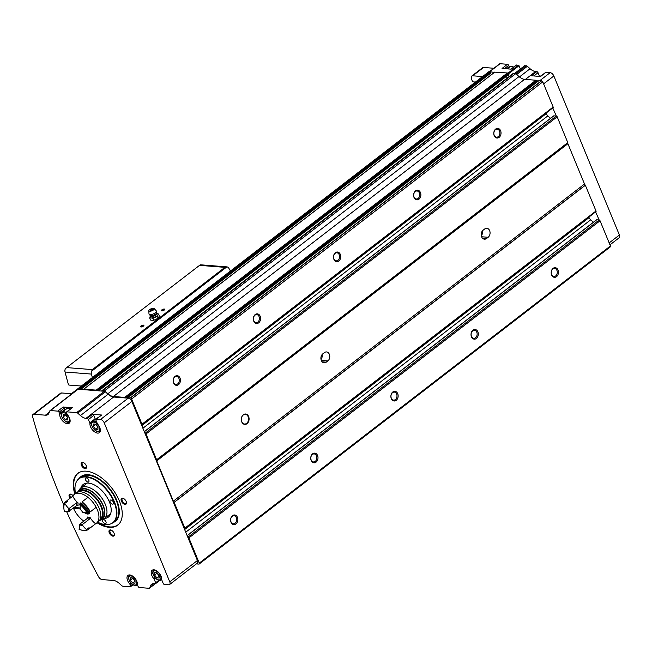 <?xml version="1.0" encoding="UTF-8"?>
<svg xmlns="http://www.w3.org/2000/svg" width="652" height="652" viewBox="0 0 652 652"><rect width="100%" height="100%" fill="white"/><g stroke="black" fill="none" stroke-linecap="round" stroke-linejoin="round"><path stroke-width="0.98" d="M482.561 76.569L472.724 75.803A3.635 1.997 -127.6 0 0 471.787 76.039A3.635 1.997 -127.6 0 0 471.42 78.183A530.451 291.232 -127.6 0 0 472.268 81.215L472.912 81.85L475.455 82.054M493.882 68.264L483.548 67.458A3.635 1.997 -127.6 0 0 482.61 67.694L471.787 76.039M504.477 68.623L508.666 65.396A1.214 0.668 -127.6 0 0 507.435 64.295L500.084 63.717A1.817 0.994 -127.6 0 0 499.619 63.839L489.579 71.59M508.666 65.396L509.196 66.691A1.817 0.994 -127.6 0 1 509.351 67.27M520.369 68.99L519.016 65.705L516.555 65.013A1.214 0.668 -127.6 0 0 516.245 65.086A1.214 0.668 -127.6 0 0 516.091 65.371M533.833 75.95L538.022 72.722A1.214 0.668 -127.6 0 0 536.792 71.622L535.602 71.524A9.69 5.322 -127.6 0 1 530.068 68.737L527.346 66.292A1.817 0.994 -127.6 0 0 526.311 65.77L524.567 65.836M538.022 72.722L539.408 76.097A1.817 0.994 -127.6 0 1 539.514 76.398M609.962 244.842L619.221 237.711A3.635 1.997 -127.6 0 0 619.4 235.022L553.85 75.974A3.635 1.997 -127.6 0 0 550.158 72.665L545.92 72.339A1.214 0.668 -127.6 0 0 545.602 72.413A1.214 0.668 -127.6 0 0 545.447 72.698M74.85 493.996A32.698 17.954 52.4 0 1 77.792 473.368A32.698 17.954 52.4 0 1 111.973 488.291A32.698 17.954 52.4 0 1 117.735 525.153A32.698 17.954 52.4 0 1 109.332 527.329A32.698 17.954 52.4 0 1 97.034 522.757M85.119 468.592A3.635 1.997 52.4 0 1 81.288 464.892A3.635 1.997 52.4 0 1 83.203 462.504A3.635 1.997 52.4 0 1 86.545 466.84A3.635 1.997 52.4 0 1 85.119 468.592M125.062 504.412A3.635 1.997 52.4 0 1 121.231 500.712A3.635 1.997 52.4 0 1 123.138 498.324A3.635 1.997 52.4 0 1 126.488 502.668A3.635 1.997 52.4 0 1 125.062 504.412M112.967 536.164A3.635 1.997 52.4 0 1 109.137 532.456A3.635 1.997 52.4 0 1 111.052 530.076A3.635 1.997 52.4 0 1 114.393 534.412A3.635 1.997 52.4 0 1 112.967 536.164M70.033 498.267A3.635 1.997 52.4 0 1 69.088 495.039A3.635 1.997 52.4 0 1 71.109 494.257A3.635 1.997 52.4 0 1 73.065 495.691M95.29 419.358A1.817 0.994 -127.6 0 0 95.143 418.78L93.749 415.414A1.214 0.668 -127.6 0 0 92.519 414.313L101.647 415.022L96.276 419.171L100.522 419.497A3.635 1.997 -127.6 0 1 104.206 422.806L169.764 581.853A3.635 1.997 -127.6 0 1 169.577 584.542A3.635 1.997 -127.6 0 1 168.648 584.779L164.402 584.453A1.214 0.668 -127.6 0 1 163.171 583.344L161.786 579.978A1.817 0.994 -127.6 0 1 161.623 579.18A6.96 3.822 -127.6 0 0 158.134 572A6.96 3.822 -127.6 0 0 152.16 570.264A6.96 3.822 -127.6 0 0 153.75 578.568A1.817 0.994 -127.6 0 1 154.263 579.392L155.649 582.758A1.214 0.668 -127.6 0 1 155.592 583.654A1.214 0.668 -127.6 0 1 155.274 583.736L154.084 583.646A9.69 5.322 -127.6 0 0 151.598 584.29A9.69 5.322 -127.6 0 0 150.563 585.724L153.253 583.654M96.276 419.171A1.214 0.668 -127.6 0 0 95.966 419.244A1.214 0.668 -127.6 0 0 95.909 420.141L97.295 423.515A1.817 0.994 -127.6 0 0 97.8 424.338A6.96 3.822 -127.6 0 1 99.397 432.643A6.96 3.822 -127.6 0 1 93.423 430.907A6.96 3.822 -127.6 0 1 89.927 423.718A1.817 0.994 -127.6 0 0 89.772 422.928L88.379 419.554A1.214 0.668 -127.6 0 0 87.156 418.454L85.966 418.364L113.611 397.027L125.021 397.924L124.703 397.394L113.399 396.514A9.69 5.322 -127.6 0 1 107.865 393.718L104.605 390.792L101.704 391.07L78.118 389.22A1.874 1.027 -127.6 0 0 77.629 389.35A1.874 1.027 -127.6 0 0 77.474 389.546M65.078 409.953A1.817 0.994 -127.6 0 0 64.923 409.374L64.393 408.087A1.214 0.668 -127.6 0 0 63.162 406.987L72.29 407.696L66.92 411.844L76.667 412.602A1.817 0.994 -127.6 0 1 77.702 413.123L80.432 415.568A9.69 5.322 -127.6 0 0 85.966 418.364M66.92 411.844A1.214 0.668 -127.6 0 0 66.61 411.917A1.214 0.668 -127.6 0 0 66.545 412.814L67.083 414.11A1.817 0.994 -127.6 0 0 67.588 414.933A6.96 3.822 -127.6 0 1 69.177 423.238A6.96 3.822 -127.6 0 1 63.203 421.502A6.96 3.822 -127.6 0 1 59.715 414.313A1.817 0.994 -127.6 0 0 59.552 413.523L59.022 412.227A1.214 0.668 -127.6 0 0 57.792 411.127L50.465 410.556A1.874 1.027 -127.6 0 0 49.984 410.678A1.874 1.027 -127.6 0 0 49.78 410.956L48.957 413.107A9.69 5.322 -127.6 0 1 47.93 414.542A9.69 5.322 -127.6 0 1 45.436 415.185L33.904 414.289A3.635 1.997 -127.6 0 0 32.975 414.525A3.635 1.997 -127.6 0 0 32.6 416.669A530.451 291.232 -127.6 0 0 63.88 505.243M66.455 511.201A530.451 291.232 -127.6 0 0 98.607 576.816A3.635 1.997 -127.6 0 0 102.03 579.571L113.562 580.476A9.69 5.322 -127.6 0 1 119.096 583.263L121.802 585.692A1.874 1.027 -127.6 0 0 122.869 586.229L130.204 586.8A1.214 0.668 -127.6 0 0 130.514 586.727A1.214 0.668 -127.6 0 0 130.571 585.83L130.041 584.534A1.817 0.994 -127.6 0 0 129.536 583.711A6.96 3.822 -127.6 0 1 127.939 575.406A6.96 3.822 -127.6 0 1 133.913 577.142A6.96 3.822 -127.6 0 1 137.409 584.331A1.817 0.994 -127.6 0 0 137.564 585.121L138.102 586.417A1.214 0.668 -127.6 0 0 139.332 587.517L149.08 588.283A1.817 0.994 -127.6 0 0 149.544 588.161A1.817 0.994 -127.6 0 0 149.74 587.892L150.563 585.724M169.577 584.542L197.23 563.214A3.635 1.997 -127.6 0 0 197.409 560.524L131.859 401.477A3.635 1.997 -127.6 0 0 128.175 398.168L125.021 397.924M80.432 415.568L108.085 394.24L105.355 391.795A1.817 0.994 -127.6 0 0 104.32 391.273L101.704 391.07M76.203 475.316A32.698 17.954 52.4 0 1 76.317 475.145A32.698 17.954 52.4 0 1 78.159 473.099M118.085 524.868A32.698 17.954 52.4 0 1 115.64 526.123A32.698 17.954 52.4 0 1 115.445 526.188M509.204 76.504L508.478 74.744M506.506 76.268A1.94 1.068 -127.6 0 0 507.28 77.995M595.749 211.68A0.848 0.465 -127.6 0 0 596.009 210.995L585.309 185.152A1.817 0.994 -127.6 0 1 584.51 184.019L567.9 143.733A1.817 0.994 -127.6 0 1 567.794 142.658L557.191 116.814A0.848 0.465 -127.6 0 0 556.335 116.048L552.766 107.947M610.142 247.002L610.231 246.937A4.841 2.657 -127.6 0 0 610.427 245.959L600.044 220.767A0.848 0.465 -127.6 0 0 599.18 219.993L595.61 211.9M494.289 72.462L489.359 71.573A1.817 0.994 -127.6 0 0 488.886 71.687L77.718 388.845A1.817 0.994 -127.6 0 0 77.466 389.472M516.555 65.013L511.192 69.153L502.064 68.436L507.435 64.295M552.904 107.727A0.848 0.465 -127.6 0 0 553.165 107.042L542.782 81.85A4.841 2.657 -127.6 0 0 541.747 80.783L539 80.563M536.735 82.274A0.97 0.53 -127.6 0 1 536.36 81.581L535.871 80.237L524.567 79.357A9.69 5.322 -127.6 0 1 519.033 76.561L515.773 73.635L512.879 73.7M98.664 390.833L508.943 74.393L508.307 73.244L507.362 72.975L494.77 72.152M71.907 393.767L61.557 392.96A3.635 1.997 -127.6 0 0 60.62 393.197L32.975 414.525M567.794 142.658L156.627 459.807L146.024 433.971A0.848 0.465 -127.6 0 0 145.168 433.197L144.923 433.181M184.345 528.813L184.581 528.837A0.848 0.465 -127.6 0 0 184.842 528.153L174.141 502.301A1.817 0.994 -127.6 0 1 173.342 501.176L156.733 460.882A1.817 0.994 -127.6 0 1 156.627 459.807M196.342 563.898L199.064 564.094A4.841 2.657 -127.6 0 0 199.259 563.116L188.876 537.924A0.848 0.465 -127.6 0 0 188.012 537.15L187.776 537.134M141.5 424.868L141.737 424.884A0.848 0.465 -127.6 0 0 141.997 424.199L131.614 399.008A4.841 2.657 -127.6 0 0 130.579 397.94L127.922 397.647L128.036 398.16M97.523 390.744L96.194 390.132L83.79 389.162L83.684 389.66M108.085 394.24A9.69 5.322 -127.6 0 0 113.611 397.027M79.52 389.334L78.191 388.722A1.817 0.994 -127.6 0 0 77.718 388.845M500.606 130.734A4.841 3.627 94.5 0 0 494.314 130.84A4.841 3.627 94.5 0 0 497.28 138.045A4.841 3.627 94.5 0 0 500.606 130.734M420.458 192.56A4.841 3.627 94.5 0 0 414.167 192.666A4.841 3.627 94.5 0 0 417.133 199.871A4.841 3.627 94.5 0 0 420.458 192.56M340.311 254.378A4.841 3.627 94.5 0 0 334.02 254.492A4.841 3.627 94.5 0 0 336.986 261.688A4.841 3.627 94.5 0 0 340.311 254.378M260.156 316.204A4.841 3.627 94.5 0 0 253.864 316.318A4.841 3.627 94.5 0 0 256.839 323.514A4.841 3.627 94.5 0 0 260.156 316.204M180.009 378.03A4.841 3.627 94.5 0 0 173.717 378.136A4.841 3.627 94.5 0 0 176.684 385.34A4.841 3.627 94.5 0 0 180.009 378.03M542.782 81.85L131.614 399.008M567.819 142.592L156.651 459.75M585.39 185.217L174.223 502.374M558.022 270.026A4.841 3.627 94.5 0 0 551.731 270.14A4.841 3.627 94.5 0 0 554.697 277.336A4.841 3.627 94.5 0 0 558.022 270.026M477.875 331.852A4.841 3.627 94.5 0 0 471.575 331.958A4.841 3.627 94.5 0 0 474.55 339.162A4.841 3.627 94.5 0 0 477.875 331.852M397.72 393.678A4.841 3.627 94.5 0 0 391.428 393.784A4.841 3.627 94.5 0 0 394.395 400.988A4.841 3.627 94.5 0 0 397.72 393.678M317.573 455.503A4.841 3.627 94.5 0 0 311.281 455.609A4.841 3.627 94.5 0 0 314.248 462.814A4.841 3.627 94.5 0 0 317.573 455.503M237.426 517.321A4.841 3.627 94.5 0 0 231.134 517.435A4.841 3.627 94.5 0 0 234.101 524.632A4.841 3.627 94.5 0 0 237.426 517.321M610.427 245.959L199.259 563.116M507.362 72.975L96.194 390.132M513.768 73.48L102.6 390.638M515.773 73.635L104.605 390.792M596.368 220.05A0.848 0.465 -127.6 0 1 596.702 219.797L598.943 219.977M593.377 222.25L590.696 219.838L185.738 532.203M588.878 217.092L589.082 217.581A3.635 1.997 -127.6 0 0 590.696 219.838M488.152 237.271A4.841 3.627 94.5 0 0 490.002 231.973A4.841 3.627 94.5 0 0 486.816 228.29A4.841 3.627 94.5 0 0 484.721 228.958L483.116 230.197A4.841 3.627 94.5 0 0 481.266 235.502A4.841 3.627 94.5 0 0 484.452 239.186A4.841 3.627 94.5 0 0 486.547 238.51L488.152 237.271L481.6 236.766M327.85 360.923A4.841 3.627 94.5 0 0 329.7 355.617A4.841 3.627 94.5 0 0 326.513 351.933A4.841 3.627 94.5 0 0 324.419 352.61L322.822 353.84A4.841 3.627 94.5 0 0 320.963 359.146A4.841 3.627 94.5 0 0 324.158 362.83A4.841 3.627 94.5 0 0 326.244 362.162L327.85 360.923L321.306 360.409M248.632 416.546A5.208 3.896 94.5 0 0 241.868 416.661A5.208 3.896 94.5 0 0 245.054 424.403A5.208 3.896 94.5 0 0 248.632 416.546M553.524 116.105A0.848 0.465 -127.6 0 1 553.85 115.852L556.091 116.023M550.532 118.297L547.851 115.885L142.894 428.25M546.034 113.138L546.237 113.627A3.635 1.997 -127.6 0 0 547.851 115.885M491.266 74.793L490.622 73.228M80.652 389.423L490.932 72.983L490.687 72.176M538.462 80.946L536.188 80.766M545.92 72.339L540.549 76.48L531.421 75.762L536.792 71.622M70.758 497.712A2.975 1.638 52.4 0 1 70.359 494.534A2.975 1.638 52.4 0 1 71.402 494.379M114.353 534.102A2.975 1.638 52.4 0 1 113.937 535.064A2.975 1.638 52.4 0 1 113.171 535.268A2.975 1.638 52.4 0 1 110.441 533.14A2.975 1.638 52.4 0 1 110.302 530.353A2.975 1.638 52.4 0 1 111.345 530.198M126.439 502.35A2.975 1.638 52.4 0 1 126.032 503.32A2.975 1.638 52.4 0 1 125.265 503.515A2.975 1.638 52.4 0 1 122.535 501.396A2.975 1.638 52.4 0 1 122.389 498.601A2.975 1.638 52.4 0 1 123.432 498.446M86.504 466.53A2.975 1.638 52.4 0 1 86.088 467.5A2.975 1.638 52.4 0 1 85.322 467.696A2.975 1.638 52.4 0 1 82.592 465.577A2.975 1.638 52.4 0 1 82.454 462.781A2.975 1.638 52.4 0 1 83.489 462.627M85.64 484.289A20.587 11.304 52.4 0 1 86.048 483.246M110.278 514.656A20.587 11.304 52.4 0 1 109.161 514.787M80.832 487.998A20.587 11.304 52.4 0 1 83.179 484.501A20.587 11.304 52.4 0 1 104.711 493.898A20.587 11.304 52.4 0 1 108.33 517.109A20.587 11.304 52.4 0 1 104.353 518.495M75.559 493.442A27.726 15.224 52.4 0 1 76.969 480.834A27.726 15.224 52.4 0 1 107.808 491.51A27.726 15.224 52.4 0 1 110.302 524.053A27.726 15.224 52.4 0 1 105.567 524.599A27.726 15.224 52.4 0 1 97.751 522.211M88.044 482.097A2.421 1.328 52.4 0 1 85.828 480.369A2.421 1.328 52.4 0 1 85.705 478.095A2.421 1.328 52.4 0 1 88.24 479.204A2.421 1.328 52.4 0 1 88.664 481.934A2.421 1.328 52.4 0 1 88.044 482.097M112.625 504.135A2.421 1.328 52.4 0 1 110.4 502.407A2.421 1.328 52.4 0 1 110.286 500.141A2.421 1.328 52.4 0 1 112.82 501.241A2.421 1.328 52.4 0 1 113.244 503.972A2.421 1.328 52.4 0 1 112.625 504.135M105.184 523.67A2.421 1.328 52.4 0 1 102.967 521.95A2.421 1.328 52.4 0 1 102.845 519.677A2.421 1.328 52.4 0 1 105.38 520.785A2.421 1.328 52.4 0 1 105.803 523.515A2.421 1.328 52.4 0 1 105.184 523.67M77.083 480.663A27.857 15.289 52.4 0 1 77.197 480.491A27.857 15.289 52.4 0 1 79.063 478.503A27.857 15.289 52.4 0 1 108.183 491.217A27.857 15.289 52.4 0 1 113.089 522.611A27.857 15.289 52.4 0 1 110.693 523.915A27.857 15.289 52.4 0 1 110.498 523.98M119.691 523.14A32.567 17.881 52.4 0 1 115.249 526.262A32.567 17.881 52.4 0 1 109.683 526.906A32.567 17.881 52.4 0 1 97.507 522.399M75.314 493.629A32.567 17.881 52.4 0 1 76.088 475.487A32.567 17.881 52.4 0 1 80.229 471.983M72.29 407.696A1.214 0.668 -127.6 0 0 71.981 407.777A1.214 0.668 -127.6 0 0 71.818 408.062M70.245 409.114A6.055 3.325 -127.6 0 0 68.158 408.38A6.055 3.325 -127.6 0 0 66.602 408.78L62.274 412.121C61.174 413.686 60.864 414.778 61.321 415.389C63.92 422.504 68.802 423.156 69.666 421.714A6.055 3.325 -127.6 0 0 70.139 421.176M101.647 415.022A1.214 0.668 -127.6 0 0 101.337 415.104A1.214 0.668 -127.6 0 0 101.182 415.389M97.857 417.793A6.055 3.325 -127.6 0 0 96.814 418.193L92.486 421.526C91.394 423.099 91.076 424.183 91.541 424.794C94.132 431.909 99.014 432.561 99.886 431.119A6.055 3.325 -127.6 0 0 100.351 430.589M63.26 414.599L65.575 414.778L67.8 417.467L67.718 419.978L65.404 419.798L63.179 417.109L63.26 414.599M130.53 577.802L132.837 577.982L135.07 580.671L134.98 583.181L132.674 583.002L130.449 580.313L130.53 577.802M93.48 424.004L95.787 424.183L98.012 426.873L97.93 429.383L95.616 429.203L93.391 426.514L93.48 424.004M154.744 572.652L157.059 572.839L159.284 575.52L159.202 578.031L156.887 577.851L154.663 575.162L154.744 572.652M67.784 417.965L65.404 419.798M65.599 414.811L63.179 417.109M65.583 415.251L67.784 417.916M159.267 576.018L156.887 577.851M157.083 572.863L154.663 575.162M157.067 573.312L159.267 575.969M97.996 427.37L95.616 429.203M95.811 424.216L93.391 426.514M95.795 424.656L97.996 427.321M135.054 581.168L132.674 583.002M132.861 578.014L130.449 580.313M132.853 578.454L135.054 581.111M178.925 378.404A4.026 3.015 94.5 0 0 176.578 376.448A4.026 3.015 94.5 0 0 173.261 380.222A4.026 3.015 94.5 0 0 175.95 384.476A4.026 3.015 94.5 0 0 178.77 382.545A4.026 3.015 94.5 0 0 178.925 378.404M259.072 316.579A4.026 3.015 94.5 0 0 256.725 314.623A4.026 3.015 94.5 0 0 253.408 318.404A4.026 3.015 94.5 0 0 256.097 322.65A4.026 3.015 94.5 0 0 258.917 320.727A4.026 3.015 94.5 0 0 259.072 316.579M339.227 254.761A4.026 3.015 94.5 0 0 336.872 252.797A4.026 3.015 94.5 0 0 333.555 256.578A4.026 3.015 94.5 0 0 336.245 260.824A4.026 3.015 94.5 0 0 339.064 258.901A4.026 3.015 94.5 0 0 339.227 254.761M419.375 192.935A4.026 3.015 94.5 0 0 417.027 190.979A4.026 3.015 94.5 0 0 413.71 194.752A4.026 3.015 94.5 0 0 416.4 198.999A4.026 3.015 94.5 0 0 419.22 197.075A4.026 3.015 94.5 0 0 419.375 192.935M499.522 131.109A4.026 3.015 94.5 0 0 497.174 129.153A4.026 3.015 94.5 0 0 493.857 132.926A4.026 3.015 94.5 0 0 496.547 137.181A4.026 3.015 94.5 0 0 499.367 135.249A4.026 3.015 94.5 0 0 499.522 131.109M236.342 517.696A4.026 3.015 94.5 0 0 233.987 515.74A4.026 3.015 94.5 0 0 230.669 519.522A4.026 3.015 94.5 0 0 233.359 523.768A4.026 3.015 94.5 0 0 236.179 521.844A4.026 3.015 94.5 0 0 236.342 517.696M316.489 455.878A4.026 3.015 94.5 0 0 314.142 453.914A4.026 3.015 94.5 0 0 310.825 457.696A4.026 3.015 94.5 0 0 313.514 461.942A4.026 3.015 94.5 0 0 316.334 460.019A4.026 3.015 94.5 0 0 316.489 455.878M396.636 394.052A4.026 3.015 94.5 0 0 394.289 392.096A4.026 3.015 94.5 0 0 390.972 395.87A4.026 3.015 94.5 0 0 393.661 400.116A4.026 3.015 94.5 0 0 396.481 398.193A4.026 3.015 94.5 0 0 396.636 394.052M476.791 332.227A4.026 3.015 94.5 0 0 474.436 330.271A4.026 3.015 94.5 0 0 471.119 334.044A4.026 3.015 94.5 0 0 473.808 338.298A4.026 3.015 94.5 0 0 476.628 336.375A4.026 3.015 94.5 0 0 476.791 332.227M556.938 270.401A4.026 3.015 94.5 0 0 554.591 268.445A4.026 3.015 94.5 0 0 551.266 272.226A4.026 3.015 94.5 0 0 553.964 276.472A4.026 3.015 94.5 0 0 556.784 274.549A4.026 3.015 94.5 0 0 556.938 270.401M248.151 416.718A4.841 3.627 94.5 0 0 245.323 414.354A4.841 3.627 94.5 0 0 241.33 418.902A4.841 3.627 94.5 0 0 244.565 424.02A4.841 3.627 94.5 0 0 247.964 421.697A4.841 3.627 94.5 0 0 248.151 416.718M322.031 354.647A4.841 3.627 -85.5 0 1 321.037 359.521M482.333 230.995A4.841 3.627 -85.5 0 1 481.331 235.877M475.447 82.054L230.466 271.02A646.719 484.159 94.5 0 0 228.77 268.159A3.635 2.722 94.5 0 0 226.888 266.872A3.635 2.722 94.5 0 0 226.863 266.872L224.916 267.344L92.348 369.602L91.63 371.184A3.635 2.722 94.5 0 0 91.451 374.077A646.719 484.159 94.5 0 0 92.364 377.557M161.843 310.898A1.817 0.676 157.6 0 1 161.614 310.849A1.817 0.676 157.6 0 1 162.788 309.341A1.817 0.676 157.6 0 1 164.687 309.586A1.817 0.676 157.6 0 1 163.489 310.515A1.817 0.676 157.6 0 1 161.843 310.898A1.491 0.554 157.6 0 1 161.786 310.817A1.491 0.554 157.6 0 1 162.951 309.741A1.491 0.554 157.6 0 1 164.54 309.684A1.491 0.554 157.6 0 1 164.557 309.773M141.003 326.97A1.817 0.676 157.6 0 1 140.775 326.929A1.817 0.676 157.6 0 1 141.949 325.421A1.817 0.676 157.6 0 1 143.847 325.658A1.817 0.676 157.6 0 1 142.649 326.587A1.817 0.676 157.6 0 1 141.003 326.97A1.491 0.554 157.6 0 1 140.946 326.888A1.491 0.554 157.6 0 1 142.112 325.813A1.491 0.554 157.6 0 1 143.701 325.755A1.491 0.554 157.6 0 1 143.717 325.853M226.888 266.872L200.474 264.81A3.635 2.722 -85.5 0 0 200.27 264.802L66.651 367.598L92.348 369.602M81.361 386.041L68.867 385.063L68.419 384.59A646.719 484.159 -85.5 0 1 65.037 372.015A3.635 2.722 -85.5 0 1 65.298 368.91L66.651 367.598M150.213 316.693L149.707 318.046L151.24 317.964A4.238 1.573 157.6 0 1 150.09 317.035L150.172 315.421L149.129 314.272A3.994 1.483 157.6 0 1 148.974 313.905L148.843 310.735A2.91 1.084 157.6 0 1 151.15 308.771A2.91 1.084 157.6 0 1 154.165 308.543A2.91 1.084 157.6 0 1 152.943 310.287A2.91 1.084 157.6 0 1 149.634 311.257A2.91 1.084 157.6 0 1 148.843 310.735M150.31 315.845A3.57 1.328 157.6 0 0 151.272 316.627A3.57 1.328 157.6 0 0 155.469 315.348A3.57 1.328 157.6 0 0 156.725 313.196L157.719 313.897A4.238 1.573 157.6 0 1 157.874 314.908L158.55 313.971L156.847 313.636M155.07 317.076A4.238 1.573 157.6 0 1 151.24 317.964L152.943 318.298L157.36 316.261L157.874 314.908A4.238 1.573 157.6 0 1 155.07 317.076M152.169 309.154A1.214 0.448 157.6 0 1 152.348 309.154A1.214 0.448 157.6 0 1 152.364 309.83A1.214 0.448 157.6 0 1 150.759 310.393A1.214 0.448 157.6 0 1 150.563 309.887A1.214 0.448 157.6 0 1 150.685 309.765M154.165 308.543L156.301 310.89A3.994 1.483 157.6 0 1 156.456 311.248A3.994 1.483 157.6 0 1 154.174 313.53A3.994 1.483 157.6 0 1 150.074 314.623A3.994 1.483 157.6 0 1 149.129 314.272M149.707 318.046L150.522 320.026L152.226 320.36L153.758 320.279L152.943 318.298M158.55 313.971L159.365 315.951L158.183 318.241L153.758 320.279M157.36 316.261L158.183 318.241M78.069 491.535A18.606 10.212 52.4 0 1 78.338 491.111L79.503 489.407A19.258 10.571 52.4 0 1 80.791 488.03A19.258 10.571 52.4 0 1 100.921 496.824A19.258 10.571 52.4 0 1 104.312 518.527A19.258 10.571 52.4 0 1 102.657 519.424L100.71 520.117A18.606 10.212 52.4 0 1 100.237 520.263M78.338 491.111A18.606 10.212 52.4 0 1 99.039 498.275A18.606 10.212 52.4 0 1 100.71 520.117M77.392 492.284A18.166 9.976 52.4 0 1 78.452 491.209L79.854 490.133A18.166 9.976 52.4 0 1 98.843 498.421A18.166 9.976 52.4 0 1 102.046 518.902L100.644 519.978A18.166 9.976 52.4 0 1 99.332 520.728M78.452 491.209A18.166 9.976 52.4 0 1 97.441 499.505A18.166 9.976 52.4 0 1 100.644 519.978M79.112 491.852A17.262 9.478 52.4 0 1 97.05 499.807A17.262 9.478 52.4 0 1 100.188 519.179M66.211 502.415A18.166 9.976 52.4 0 1 66.928 500.663L72.779 496.148A18.166 9.976 52.4 0 1 74.238 494.461L76.088 493.034A18.166 9.976 52.4 0 1 95.078 501.331A18.166 9.976 52.4 0 1 98.273 521.804L96.431 523.23A18.166 9.976 52.4 0 1 95.624 523.743A11.508 6.316 -127.6 0 1 89.935 517.215L89.74 518.862A11.019 6.047 52.4 0 1 86.993 518.642L87.564 517.028A9.813 5.387 52.4 0 0 89.935 517.215M74.238 494.461A18.166 9.976 52.4 0 1 93.236 502.749A18.166 9.976 52.4 0 1 96.431 523.23M83.782 521.119A18.166 9.976 52.4 0 1 73.554 508.421L74.736 507.509M74.238 507.468L80.261 507.941M89.878 511.584A6.055 3.325 52.4 0 1 89.039 513.637A6.055 3.325 52.4 0 1 84.352 512.578M80.123 508.935L73.554 508.421M72.779 496.148A11.508 6.316 -127.6 0 0 78.15 502.985L76.48 502.839L69.34 508.34L68.509 508.242A11.63 6.381 52.4 0 0 68.403 511.494L76.374 505.822A11.019 6.047 52.4 0 1 76.48 502.839M87.922 497.337A18.166 9.976 52.4 0 1 96.178 507.305L90.326 511.812A11.508 6.316 -127.6 0 0 89.577 511.437A17.319 9.511 52.4 0 0 82.339 502.692A11.508 6.316 -127.6 0 0 82.07 501.844L87.922 497.337M78.15 502.985A9.813 5.387 52.4 0 0 78.069 505.561L76.374 505.822M69.242 511.323A11.019 6.047 52.4 0 1 69.34 508.34M79.992 503.458L79.78 504.371A11.508 6.316 -127.6 0 1 80.074 509.147A11.63 6.381 52.4 0 1 82.951 512.627A11.508 6.316 -127.6 0 1 87.303 513.458L89.039 512.806A18.166 9.976 52.4 0 0 80.791 502.839L79.992 503.458A18.166 9.976 52.4 0 1 88.24 513.426M68.403 511.494A11.508 6.316 -127.6 0 0 64.466 511.673A17.563 9.641 52.4 0 1 63.904 508.658A17.563 9.641 52.4 0 1 64.752 503.197L65.64 501.649A11.508 6.316 52.4 0 0 66.08 502.513L67.368 501.518A11.508 6.316 -127.6 0 1 66.928 500.663M63.88 508.389A18.166 9.976 52.4 0 1 63.847 508.12A18.166 9.976 52.4 0 1 64.841 502.268M79.78 504.371A17.563 9.641 52.4 0 1 87.303 513.458M81.451 503.377L82.339 502.692M88.68 512.138L89.577 511.437M82.07 501.844A18.166 9.976 52.4 0 1 90.326 511.812M82.6 524.363A11.019 6.047 52.4 0 1 79.862 524.143L79.544 524.942A11.63 6.381 52.4 0 0 82.535 525.178L82.6 524.363L89.74 518.862M79.862 524.143L86.993 518.642M82.535 525.178A11.508 6.316 -127.6 0 0 86.757 529.774A17.563 9.641 52.4 0 1 80.074 529.62A17.563 9.641 52.4 0 1 78.949 529.163A11.508 6.316 -127.6 0 0 79.544 524.942M86.757 529.774L87.686 529.864A18.166 9.976 52.4 0 1 80.579 529.807A18.166 9.976 52.4 0 1 80.326 529.709M87.686 529.864L88.493 529.245A11.508 6.316 52.4 0 1 87.751 528.682L89.031 527.688A11.508 6.316 -127.6 0 0 89.772 528.259A18.166 9.976 52.4 0 1 87.979 528.862M89.772 528.259L95.624 523.743M64.752 503.197A11.508 6.316 -127.6 0 0 68.509 508.242M92.519 414.313L87.156 418.454M100.522 419.497L128.175 398.168M63.162 406.987L57.792 411.127M76.667 412.602L104.32 391.273M50.465 410.556L78.118 389.22M553.85 75.974L543.613 83.864M619.4 235.022L609.164 242.911M527.346 66.292L516.718 74.491M530.068 68.737L519.457 76.928M500.084 63.717L489.856 71.606M518.397 65.151L508.014 73.163M524.803 65.656L514.575 73.546M526.311 65.77L515.928 73.774M483.548 67.458L472.724 75.803M149.74 587.892L155.135 583.727M104.206 422.806L131.859 401.477M169.764 581.853L197.409 560.524M553.165 107.042L141.997 424.199M557.191 116.814L146.024 433.971M596.009 210.995L184.842 528.153M600.044 220.767L188.876 537.924M539.09 80.489L127.922 397.647M541.551 80.685L130.384 397.842M489.359 71.573L78.191 388.722M490.157 71.63L78.99 388.788M494.958 72.005L83.79 389.162M535.871 80.237L124.703 397.394M524.567 79.357L113.399 396.514M519.033 76.561L107.865 393.718M610.231 246.937L199.064 564.094M599.18 219.993L188.012 537.15M596.702 219.797L187.173 535.691M589.082 217.581L184.646 529.546M585.309 185.152L174.141 502.301M584.51 184.019L173.342 501.176M567.9 143.733L156.733 460.882M556.335 116.048L145.168 433.197M553.85 115.852L144.328 431.738M546.237 113.627L141.802 425.593M541.747 80.783L130.579 397.94M536.36 81.581L126.129 398.013M536.14 80.514L124.972 397.671M512.994 73.611L101.826 390.768M508.959 74.214L98.501 390.817M508.739 73.676L97.67 390.752M508.307 73.244L97.14 390.401M490.948 72.804L80.489 389.407M490.646 72.07L79.479 389.228M77.702 413.123L105.355 391.795M45.436 415.185L49.307 412.203M33.904 414.289L61.557 392.96M535.602 71.524L525.373 79.422M550.158 72.665L539.929 80.555M519.016 65.705L508.723 73.643M79.063 478.503L80.905 477.077A27.857 15.289 52.4 0 1 110.033 489.799A27.857 15.289 52.4 0 1 114.931 521.192L113.089 522.611M79.185 478.405A28.215 15.493 52.4 0 1 110.432 489.489A28.215 15.493 52.4 0 1 113.212 522.521M61.671 412.806L59.715 414.313M64.923 409.374L59.552 413.523M64.393 408.087L59.022 412.227M130.718 582.807L129.536 583.711M131.378 583.499L130.041 584.534M132.454 584.379L130.571 585.83M506.482 68.786L509.196 66.691M91.883 422.211L89.927 423.718M95.143 418.78L89.772 422.928M93.749 415.414L88.379 419.554M154.931 577.656L153.75 578.568M155.6 578.357L154.263 579.392M158.933 580.223L155.649 582.758M66.577 412.887A6.055 3.325 -127.6 0 0 63.831 411.722A6.055 3.325 -127.6 0 0 62.274 412.121M63.603 412.716A5.33 2.926 -127.6 0 0 63.383 419.334A5.33 2.926 -127.6 0 0 69.479 419.815A5.33 2.926 -127.6 0 0 63.603 412.716M130.172 575.007A6.055 3.325 -127.6 0 0 129.536 575.325C128.444 576.89 128.126 577.982 128.591 578.585C131.182 585.708 136.072 586.36 136.936 584.917A6.055 3.325 -127.6 0 0 137.409 584.379M130.873 575.92A5.33 2.926 -127.6 0 0 130.644 582.538A5.33 2.926 -127.6 0 0 136.749 583.018A5.33 2.926 -127.6 0 0 130.873 575.92M513.474 67.229A6.055 3.325 -127.6 0 0 511.38 66.496A6.055 3.325 -127.6 0 0 509.823 66.895L511.698 66.398L513.703 67.05M96.789 422.292A6.055 3.325 -127.6 0 0 94.043 421.127A6.055 3.325 -127.6 0 0 92.486 421.526M93.815 422.121A5.33 2.926 -127.6 0 0 93.595 428.739A5.33 2.926 -127.6 0 0 99.699 429.22A5.33 2.926 -127.6 0 0 93.815 422.121M154.385 569.856A6.055 3.325 -127.6 0 0 153.758 570.174C152.666 571.747 152.348 572.831 152.812 573.442C155.404 580.557 160.286 581.209 161.15 579.767A6.055 3.325 -127.6 0 0 161.623 579.237M155.086 570.769A5.33 2.926 -127.6 0 0 154.866 577.395A5.33 2.926 -127.6 0 0 160.962 577.868A5.33 2.926 -127.6 0 0 155.086 570.769M541.078 75.909A6.055 3.325 -127.6 0 0 540.043 76.3L541.91 75.803M322.194 361.844L326.244 362.162M482.496 238.192L486.547 238.51M226.863 266.872L91.63 371.184M199.219 265.331L224.916 267.344M65.037 372.015L91.451 374.077M156.725 313.196L156.521 312.805A3.464 1.288 157.6 0 1 154.548 314.786A3.464 1.288 157.6 0 1 150.987 315.723A3.464 1.288 157.6 0 1 150.172 315.421M89.291 511.665A4.8 2.632 52.4 0 1 88.754 512.268L89.862 511.575M610.199 246.978L199.031 564.135M596.482 219.854L187.14 535.602M595.969 211.623L184.801 528.78M553.638 115.909L144.296 431.648M553.124 107.67L141.957 424.827M539.033 80.506L127.865 397.663M512.92 73.643L101.753 390.801M508.943 74.393L98.696 390.833M494.835 72.038L83.668 389.195M490.932 72.983L80.693 389.423M149.544 588.161L155.282 583.736M49.984 410.678L77.629 389.35M524.648 65.697L514.485 73.537M71.981 407.777L66.61 411.917M133.057 584.762L130.514 586.727M511.005 69.136L516.245 65.086M101.337 415.104L95.966 419.244M160.009 580.247L155.592 583.654M540.361 76.463L545.602 72.413M70.123 421.363L69.666 421.714M129.992 574.974L129.536 575.325M137.417 584.542L136.936 584.917M509.823 66.895L507.297 68.843M100.335 430.768L99.886 431.119M154.206 569.832L153.758 570.174M161.631 579.4L161.15 579.767M81.353 386.041L71.386 393.726M150.563 309.887L152.486 309.178M150.482 310.002L152.364 309.162M156.521 312.805L156.456 311.248M104.312 518.527L110.685 513.613M80.791 488.03L87.164 483.116M63.904 508.658L63.847 508.12M80.074 529.62L80.579 529.807"/></g></svg>
